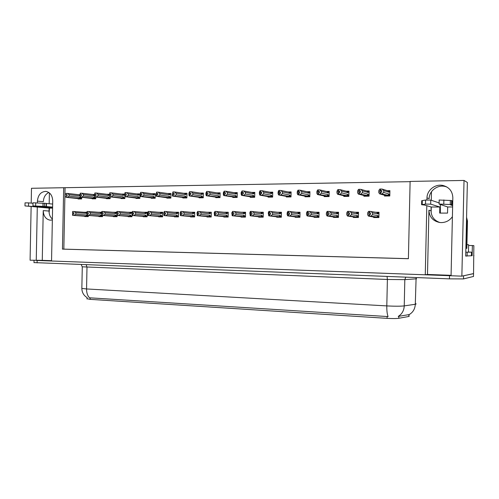 <?xml version="1.0" encoding="UTF-8"?>
<svg xmlns="http://www.w3.org/2000/svg" width="499" height="499" viewBox="0 0 499 499"><rect width="100%" height="100%" fill="white"/><g stroke="black" fill="none" stroke-linecap="round" stroke-linejoin="round"><path stroke-width="0.75" d="M52.37 219.042C50.162 217.115 49.052 214.451 49.039 211.052L49.095 208.102M52.351 219.953L50.193 220.178C45.839 219.335 43.519 216.148 43.238 210.615L42.265 260.341L30.083 260.216L31.131 206.661M439.831 222.51C434.192 220.527 431.261 216.616 431.042 210.778L431.124 206.979M451.077 275.323L427.493 274.462L428.928 210.21C429.315 216.953 432.901 221.045 439.688 222.492L441.303 222.604C446.012 222.485 449.711 220.508 452.406 216.66M409.33 315.992L408.818 316.472L398.77 318.281C396.312 318.624 392.42 318.643 387.074 318.343L90.138 299.363L86.945 298.708M473.557 273.583L461.862 276.153L451.071 275.754L452.83 197.691C452.518 191.285 449.225 187.212 442.956 185.478C435.228 183.663 426.932 190.194 426.988 197.903L426.944 199.956M446.823 186.957L444.921 186.408C437.286 184.618 429.103 191.055 429.159 198.652L426.988 197.903M51.553 260.678L42.265 260.341M427.493 274.462L425.273 274.799L51.547 261.008L52.726 201.003C52.457 195.527 50.199 192.327 45.958 191.404C40.943 191.604 38.092 194.847 37.406 201.128L37.375 202.868M471.368 255.762L465.698 255.993M466.796 256.024L465.698 256.074L467.363 182.459L464.026 180.445L461.862 276.153M468.592 245.477L472.378 245.545L472.141 255.781M472.378 245.545L473.857 245.62L473.551 273.67L463.596 275.785L463.521 278.922L449.443 278.86L33.994 262.593M473.626 255.656L473.963 255.7M410.109 181.667L31.487 188.285L31.2 203.124M37.288 207.154L36.246 260.447M426.813 205.719L425.273 274.799M63.679 187.705L62.462 249.126L408.4 258.719L410.116 181.424L464.026 180.445M49.183 203.742L49.395 192.895M431.279 200.261L431.467 191.735M65.051 187.874L63.841 249.132L408.4 258.675M63.841 249.132L62.462 249.126M215.761 197.28L215.755 197.654L220.022 197.61L220.121 192.826L216.971 192.863M199.101 197.448L199.095 197.81L203.268 197.772L203.367 193.038L200.174 193.082M182.815 197.61L182.809 197.966L186.888 197.928L186.988 193.25L183.751 193.294M166.878 197.766L166.872 198.122L170.864 198.084L170.964 193.456L167.689 193.5M136.034 198.078L136.027 198.421L139.851 198.384L139.945 193.855L136.607 193.893M151.291 197.922L151.284 198.271L155.189 198.234L155.283 193.656L151.983 193.699M92.159 198.508L92.153 198.839L95.739 198.808L95.777 197.08M94.629 194.435L92.409 194.46M106.48 198.365L106.468 198.702L110.136 198.671L110.173 196.862M109.499 194.242L106.83 194.279M121.101 198.222L121.095 198.565L124.837 198.527L124.875 196.637M124.7 194.049L121.563 194.086M232.802 197.111L232.79 197.485L237.162 197.448L237.262 192.608L234.156 192.645M250.23 196.937L250.224 197.323L254.69 197.28L254.796 192.383L251.739 192.421M268.069 196.762L268.063 197.149L272.635 197.105L272.741 192.152L269.734 192.19M286.332 196.575L286.32 196.974L291.004 196.93L291.11 191.915L288.16 191.953M305.026 196.388L305.02 196.793L309.817 196.749L309.923 191.672L307.035 191.71M324.182 196.194L324.169 196.612L329.084 196.562L329.197 191.429L326.365 191.466M343.799 196.001L343.792 196.419L348.826 196.375L348.938 191.173L346.169 191.211M363.908 195.776L363.896 196.226L369.054 196.176L369.173 190.917L366.478 190.949M384.523 195.508L384.511 196.032L389.8 195.976L389.919 190.649L387.299 190.68M78.131 198.652L78.125 198.976L81.643 198.939L81.674 197.286M80.077 194.622L78.281 194.641M128.156 216.385L128.149 216.716L131.936 216.728L132.023 212.225L128.243 212.312M116.741 212.225L113.466 212.318M113.385 216.341L113.379 216.666L117.084 216.678L117.109 215.474M101.702 212.218L99.002 212.325M98.921 216.292L98.914 216.622L102.545 216.628L102.569 215.481M143.244 216.429L143.238 216.766L147.105 216.778L147.199 212.231L143.332 212.306M158.663 216.479L158.657 216.822L162.605 216.834L162.699 212.231L158.744 212.3M174.419 216.529L174.407 216.872L178.442 216.884L178.542 212.231L174.5 212.287M190.518 216.578L190.512 216.928L194.641 216.94L194.735 212.237L190.612 212.275M206.985 216.628L206.979 216.984L211.196 216.996L211.295 212.237L207.079 212.262M225.991 212.462L223.92 212.243L228.236 212.243L228.137 217.053L223.82 217.04L223.826 216.678M241.048 216.734L241.042 217.096L245.458 217.109L245.564 212.243L241.298 212.243M258.675 216.784L258.669 217.159L263.191 217.171L263.291 212.25L259.124 212.243M276.72 216.84L276.708 217.215L281.336 217.233L281.442 212.25L277.382 212.25M295.19 216.897L295.177 217.277L299.918 217.296L300.024 212.25L296.075 212.25M314.102 216.953L314.096 217.339L318.942 217.358L319.054 212.256L315.218 212.256M333.475 217.009L333.469 217.408L338.441 217.421L338.553 212.256L334.841 212.256M356.105 217.483L353.329 217.071L353.317 217.47L358.413 217.489L358.531 212.262L354.951 212.262M373.676 217.084L373.67 217.539L378.891 217.558L379.009 212.268L375.566 212.262M86.988 212.218L84.836 212.331M84.755 216.248L84.749 216.572L88.304 216.585L88.323 215.474M86.976 212.387L84.836 212.218M209.355 212.474L207.079 212.237M194.647 216.622L194.136 216.572L193.288 215.25L184.031 214.395L184.062 212.811L193.319 213.703L193.662 213.16L193.132 212.487L194.729 212.643L190.612 212.237M178.536 212.618L174.507 212.231M162.693 212.593L158.751 212.231M147.186 212.568L143.332 212.225M101.684 212.437L99.008 212.218M116.71 212.493L113.473 212.225M132.017 212.549L128.243 212.225M37.406 201.128L43.332 201.671C43.625 197.174 45.459 194.111 48.84 192.483M90.138 299.363L90.169 297.847L89.552 297.828C87.562 295.888 86.564 292.932 86.558 288.952L386.806 305.906C394.803 306.305 400.61 306.305 404.24 305.893C403.984 310.59 401.976 314.096 398.221 316.41L409.554 314.52M451.071 275.747L36.296 260.447M90.169 297.847L388.079 316.584C387.168 314.314 386.744 310.752 386.806 305.906L387.392 279.477L82.279 266.803M86.945 298.945L87.157 297.635C83.72 295.551 81.948 292.483 81.855 288.434L86.558 288.952L86.988 267.296L86.221 264.788M473.489 276.446L463.521 278.922M88.311 216.279L72.823 215.3L72.848 214.021L73.84 214.052L73.864 212.774L72.623 212.774L73.864 212.867M88.304 216.429L72.561 215.343L72.636 211.507L72.873 212.736M88.304 216.497L72.561 215.343M86.963 212.493L72.898 211.457M72.823 215.3L88.311 216.348M87.762 216.242L86.751 215.013L75.823 214.221L75.854 212.749L86.938 213.354M72.611 215.3L72.623 212.774M72.686 211.457L72.661 212.736M86.782 213.578L85.99 212.418M75.823 214.221L74.214 215.35M74.289 211.507L75.854 212.749M85.915 216.167L86.751 215.013M72.767 215.3L72.848 214.021M72.636 214.015L72.667 215.3M81.649 198.646L66.011 197.192L81.649 198.764M66.011 197.192L66.036 195.92L67.078 195.964L67.103 194.691L66.118 194.647L65.93 193.375L65.88 194.71L67.103 194.841M66.068 197.192L66.093 195.92M65.88 194.71L65.93 193.375M65.88 195.926L65.856 197.199M79.934 198.646L65.912 197.199M79.934 198.658L81.643 198.901M81.1 198.59L80.083 197.33L69.062 196.151L67.452 197.255M79.254 198.49L80.083 197.33M80.052 195.72L79.329 194.76L80.071 194.803M79.329 194.76L67.527 193.437L69.093 194.691L80.052 195.895M69.062 196.151L69.093 194.691M67.527 193.437L66.142 193.375M65.818 197.273L81.006 198.945M102.551 216.329L87.281 215.331L87.306 214.04L88.298 214.077L88.323 212.78L87.063 212.78L88.323 212.88M102.545 216.485L86.988 215.381L87.063 211.507L87.331 212.749M102.545 216.554L86.988 215.381M102.008 216.285L101.016 215.044L90.288 214.246L90.319 212.761L101.047 213.591L101.44 213.085L100.96 212.455L87.356 211.451M87.281 215.331L102.551 216.398M87.063 215.331L87.063 212.78M87.144 211.451L87.119 212.749M101.047 213.591L100.237 212.424M90.288 214.246L88.672 215.381M88.753 211.501L90.319 212.761M100.162 216.21L101.016 215.044M87.225 215.331L87.306 214.04M87.088 214.04L87.119 215.331M117.09 216.373L102.052 215.368L102.077 214.065L103.075 214.096L103.1 212.792L101.808 212.792L103.1 212.892M117.084 216.541L101.727 215.418L101.802 211.501L102.133 211.445L102.108 212.755M117.084 216.61L101.727 215.418M116.554 216.335L115.581 215.075L105.071 214.271L105.102 212.767L115.612 213.609L115.999 213.098L115.512 212.462L102.133 211.445M102.052 215.368L117.09 216.447M101.833 215.368L101.808 212.792M101.908 211.445L101.883 212.755M115.612 213.609L114.782 212.431M105.071 214.271L103.449 215.418M103.524 211.501L105.102 212.767M114.708 216.254L115.581 215.075M101.996 215.368L102.077 214.065M101.858 214.059L101.89 215.368M131.942 216.423L117.146 215.406L117.171 214.083L118.169 214.121L118.201 212.799L116.878 212.799L118.194 212.905M131.936 216.597L116.785 215.449L116.866 211.495L117.228 211.439L117.203 212.761M131.936 216.672L116.785 215.449M131.405 216.379L130.457 215.113L120.172 214.296L120.203 212.774L130.488 213.628L130.869 213.11L130.37 212.468L117.228 211.439M117.146 215.406L131.936 216.497M116.922 215.406L116.878 212.799M117.003 211.439L116.972 212.761M130.488 213.628L129.646 212.431M120.172 214.296L118.544 215.456M118.625 211.495L120.203 212.774M129.565 216.304L130.457 215.113M117.09 215.406L117.171 214.083M116.947 214.083L116.978 215.406M95.746 198.508L80.32 197.036L95.746 198.633M80.32 197.036L80.345 195.751L81.393 195.795L81.418 194.51L80.426 194.46L80.239 193.175L80.171 194.523L81.418 194.666M80.376 197.036L80.401 195.751M80.171 194.523L80.239 193.175M80.189 195.751L80.164 197.036M95.746 198.777L80.22 197.036M95.203 198.452L94.205 197.18L83.383 195.982L81.767 197.099M93.357 198.353L94.205 197.18M93.432 194.579L81.842 193.238L83.414 194.504L94.23 195.733L93.432 194.579L94.623 194.766M94.23 195.733L94.61 195.259M83.383 195.982L83.414 194.504M81.842 193.238L80.451 193.175M80.096 197.117L94.985 198.814M110.142 198.371L94.941 196.874L110.142 198.496M94.941 196.874L94.966 195.577L96.014 195.62L96.045 194.323L95.047 194.273L94.854 192.976L94.76 194.336L96.039 194.485M94.997 196.874L95.022 195.577M94.76 194.336L94.854 192.976M94.804 195.577L94.779 196.88M108.345 198.365L94.835 196.88M108.345 198.377L110.136 198.646M109.599 198.309L108.62 197.024L98.01 195.808L96.388 196.937M107.759 198.209L108.62 197.024M107.834 194.398L96.469 193.038L98.041 194.317L108.651 195.564L107.834 194.398L108.476 194.429L109.481 195.115M108.651 195.564L109.044 195.065M98.01 195.808L98.041 194.317M96.469 193.038L95.072 192.97M94.685 196.955L109.256 198.677M124.844 198.228L109.88 196.712L124.837 198.359M109.88 196.712L109.905 195.396L110.959 195.44L110.984 194.13L109.986 194.08L109.792 192.77L109.674 194.142L110.978 194.304M109.936 196.712L109.961 195.396M109.674 194.142L109.768 196.712L109.792 192.77M109.736 195.396L109.711 196.712M124.837 198.521L109.768 196.712M124.307 198.165L123.347 196.862L112.955 195.633L111.333 196.774M122.467 198.059L123.347 196.862M122.542 194.211L111.408 192.832L112.986 194.123L123.378 195.39L122.542 194.211L123.184 194.242L123.758 194.884L124.681 194.997M123.378 195.39L123.758 194.884M112.955 195.633L112.986 194.123M111.408 192.832L110.011 192.764M109.587 196.793L123.827 198.533M139.857 198.078L125.143 196.544L139.857 198.222M125.143 196.544L125.168 195.215L126.228 195.259L126.253 193.93L125.255 193.88L125.056 192.558L124.918 193.949L126.247 194.117M125.199 196.544L125.23 195.215M124.918 193.949L125.031 196.544L124.669 195.496L125.056 192.558M125 195.215L124.975 196.544M137.98 198.072L125.031 196.544M137.974 198.091L139.795 198.384M139.327 198.016L138.391 196.7L128.224 195.452L126.603 196.606M137.487 197.91L138.391 196.7M137.568 194.017L126.684 192.62L128.255 193.93L138.423 195.209L137.568 194.017L138.211 194.055L138.797 194.704L139.926 194.847M138.423 195.209L138.797 194.704M128.224 195.452L128.255 193.93M126.684 192.62L125.28 192.552M124.819 196.625L138.71 198.39M452.649 205.619L450.678 204.921L451.888 204.765L451.501 204.578L439.101 204.041L447.678 206.973L447.541 213.098L439.681 213.092L439.819 206.998L431.261 207.023L431.136 212.562M466.927 244.629L468.611 244.722L468.442 252.064L471.449 252.145L467.189 252.195L467.101 256.031M465.785 252.163L467.189 252.195M465.873 248.34L466.846 248.346L465.866 248.383M466.846 248.346L467.463 220.995L466.571 217.314M466.297 248.334L466.921 220.851L466.546 218.362M440.349 213.092L440.361 204.559M452.624 206.96L447.678 206.973M439.819 206.998L430.681 204.147L425.51 204.097L421.605 204.702L424.481 205.033L431.261 207.023M421.605 204.702L421.692 200.717L425.603 200.043L430.774 200.093L439.126 202.918M422.21 204.602L422.297 200.604M451.963 201.359L452.743 201.658M451.888 204.621L451.982 200.723L451.595 200.517L439.095 200.03M451.595 200.517L451.501 204.578M450.348 200.417L450.26 204.484M46.039 206.48L46.101 203.386L46.432 203.498L46.37 206.58L32.94 205.887L52.595 207.553M52.588 208.127L49.463 208.133L49.139 212.842M52.588 207.952L24.981 205.925L49.463 208.133M28.549 206L28.611 202.893L25.044 202.856M28.611 202.893L32.99 203.28M46.432 203.498L52.663 204.047M52.607 207.097L46.37 206.58M46.101 203.386L32.996 202.8M44.455 203.224L44.392 206.324M43.014 203.149L42.958 206.255M147.111 216.466L132.578 215.443L132.603 214.108L133.601 214.146L133.632 212.811L132.279 212.805L133.626 212.923M147.105 216.653L132.179 215.493L132.042 212.78L132.428 211.433L132.628 212.767M147.105 216.734L132.179 215.493M146.581 216.429L145.658 215.144L135.603 214.321L135.634 212.786L145.689 213.647L146.057 213.123L145.552 212.468L132.659 211.433M132.578 215.443L147.105 216.554M132.347 215.443L132.279 212.805M132.428 211.433L132.397 212.767M145.689 213.647L144.822 212.437M135.603 214.321L133.975 215.493M134.056 211.489L135.634 212.786M144.747 216.348L145.658 215.144M132.516 215.443L132.603 214.108M132.372 214.108L132.403 215.443M162.612 216.516L148.353 215.481L148.378 214.133L149.382 214.171L149.407 212.817L148.028 212.817L149.407 212.936M162.605 216.716L147.916 215.531L147.741 212.792L148.197 211.426L148.409 212.78M162.605 216.803L147.916 215.531M162.088 216.472L161.183 215.175L151.384 214.345L151.415 212.792L161.214 213.666L161.582 213.135L161.065 212.474L148.434 211.426M148.353 215.481L162.605 216.61M148.116 215.481L148.028 212.817M148.197 211.426L148.172 212.78M161.214 213.666L160.335 212.443M151.384 214.345L149.756 215.537M149.837 211.482L151.415 212.792M160.254 216.398L161.183 215.175M148.29 215.481L148.378 214.133M148.141 214.133L148.178 215.481M178.449 216.566L164.483 215.524L164.508 214.152L165.512 214.196L165.543 212.823L164.127 212.823L165.537 212.954M178.449 216.778L164.003 215.568L163.797 212.799L164.327 211.42L164.539 212.786M178.449 216.865L164.003 215.568M177.937 216.522L177.058 215.212L167.521 214.37L167.558 212.805L177.089 213.678L177.444 213.148L176.92 212.48L164.564 211.42M164.483 215.524L178.449 216.66M164.24 215.524L164.127 212.823M164.327 211.42L164.296 212.786M177.089 213.678L176.191 212.449M167.521 214.37L165.886 215.574M165.974 211.476L167.558 212.805M176.11 216.441L177.058 215.212M164.421 215.524L164.508 214.152M164.271 214.152L164.302 215.524M155.195 197.928L140.749 196.369L155.195 198.078M140.749 196.369L140.774 195.028L141.835 195.072L141.859 193.731L140.861 193.681L140.656 192.34L140.493 193.749L141.859 193.924M140.805 196.369L140.837 195.028M140.493 193.749L140.631 196.375L140.2 195.315L140.656 192.34M140.599 195.028L140.575 196.375M153.274 197.922L140.631 196.375M153.274 197.941L155.021 198.234M154.671 197.866L153.761 196.531L143.837 195.271L142.209 196.438M152.837 197.754L153.761 196.531M152.919 193.824L142.29 192.408L143.874 193.731L153.792 195.028L152.919 193.824L153.561 193.862L154.154 194.516L155.264 194.66M153.792 195.028L154.154 194.516M143.837 195.271L143.874 193.731M142.29 192.408L140.886 192.333M140.387 196.456L153.91 198.246M170.87 197.779L156.705 196.194L170.87 197.935M156.705 196.194L156.73 194.835L157.796 194.884L157.821 193.525L156.823 193.475L156.611 192.115L156.424 193.543L157.821 193.731M156.767 196.194L156.792 194.835M156.424 193.543L156.586 196.194L156.081 195.128L156.611 192.115M156.555 194.835L156.524 196.194M168.899 197.766L156.586 196.194M168.899 197.785L170.577 198.084M170.352 197.71L169.467 196.363L159.805 195.084L158.171 196.263M168.525 197.598L169.467 196.363M168.606 193.624L158.252 192.184L159.836 193.525L169.498 194.841L168.606 193.624L169.248 193.662L169.853 194.323L170.939 194.473M169.498 194.841L169.853 194.323M159.805 195.084L159.836 193.525M158.252 192.184L156.848 192.115M156.306 196.282L169.442 198.097M186.894 197.623L173.022 196.013L186.894 197.791M173.022 196.013L173.053 194.641L174.12 194.691L174.145 193.313L173.141 193.263L172.928 191.89L172.716 193.331L174.145 193.531M173.084 196.013L173.116 194.641M172.716 193.331L172.904 196.013L172.592 196.101L172.323 194.934L172.928 191.89M172.872 194.641L172.841 196.02M184.873 197.61L172.904 196.013M184.873 197.629L186.47 197.935M186.383 197.554L185.522 196.188L176.128 194.891L174.494 196.082M184.555 197.442L185.522 196.188M184.642 193.419L174.581 191.959L176.166 193.313L185.553 194.647L184.642 193.419L185.279 193.456L185.902 194.13L186.963 194.279M185.553 194.647L185.902 194.13M176.128 194.891L176.166 193.313M174.581 191.959L173.172 191.89M172.592 196.101L182.528 197.436M182.646 197.585L185.31 197.947M194.136 216.572L180.981 215.562L181.012 214.177L182.016 214.221L182.048 212.836L180.601 212.836L182.041 212.973M194.641 216.84L180.463 215.612L180.214 212.811L180.819 211.414L181.043 212.799M194.641 216.94L180.463 215.612M193.132 212.487L181.068 211.414M180.981 215.562L194.641 216.722M180.738 215.562L180.601 212.836M180.819 211.414L180.794 212.799M193.319 213.703L192.396 212.449M184.031 214.395L182.391 215.618M182.478 211.47L184.062 212.811M192.315 216.491L193.288 215.25M180.919 215.562L181.012 214.177M180.763 214.177L180.8 215.562M211.202 216.672L197.866 215.605L197.897 214.202L198.901 214.246L198.933 212.848L197.454 212.842L198.926 212.992M211.202 216.909L197.305 215.649L197.011 212.817L197.704 211.408L197.922 212.805M211.002 216.996L197.305 215.649M210.703 216.628L209.879 215.287L200.916 214.427L200.954 212.823L209.911 213.722L210.247 213.173L209.711 212.493L197.953 211.408M197.866 215.605L211.202 216.778M197.616 215.605L197.454 212.842M197.704 211.408L197.673 212.805M209.911 213.722L208.969 212.455M200.916 214.427L199.276 215.655M199.363 211.464L200.954 212.823M208.888 216.547L209.879 215.287M197.804 215.605L197.897 214.202M197.641 214.202L197.679 215.605M228.143 216.728L215.144 215.649L215.175 214.233L216.179 214.271L216.21 212.855L214.701 212.855L216.21 213.011M228.137 216.978L214.539 215.693L214.202 212.83L214.975 211.401L215.206 212.817M227.712 217.053L214.539 215.693M227.644 216.678L226.852 215.325L218.2 214.451L218.231 212.83L226.889 213.74L227.207 213.185L226.665 212.499L215.231 211.401M215.144 215.649L228.137 216.84M214.888 215.643L214.701 212.855M214.975 211.401L214.944 212.817M226.889 213.74L225.922 212.462M218.2 214.451L216.56 215.699M216.647 211.457L218.231 212.83M225.835 216.597L226.852 215.325M215.081 215.649L215.175 214.233M214.919 214.233L214.95 215.643M245.464 216.784L232.833 215.687L232.865 214.258L233.875 214.296L233.9 212.867L232.353 212.867L233.9 213.036M245.458 217.053L232.185 215.736L231.804 212.836L232.659 211.395L232.896 212.823M244.803 217.109L232.185 215.736M244.978 216.734L244.217 215.362L235.89 214.483L235.927 212.842L244.254 213.759L244.56 213.198L244.005 212.505L232.927 211.395M232.833 215.687L245.464 216.909M232.571 215.687L232.353 212.867M232.659 211.395L232.628 212.823M244.254 213.759L243.263 212.468M235.89 214.483L234.249 215.743M234.337 211.451L235.927 212.842M243.175 216.647L244.217 215.362M232.765 215.687L232.865 214.258M232.603 214.258L232.64 215.687M263.198 216.84L250.947 215.736L250.978 214.283L251.989 214.327L252.02 212.873L250.429 212.873L252.014 213.054M263.191 217.134L250.249 215.78L249.818 212.848L250.336 211.445L251.041 211.383L251.009 212.836M262.287 217.165L250.249 215.78M262.711 216.791L261.987 215.4L254.01 214.514L254.041 212.848L262.025 213.778L262.324 213.21L261.757 212.512L251.041 211.383M250.947 215.736L263.191 216.971M250.679 215.73L250.429 212.873M250.766 211.389L250.735 212.836M262.025 213.778L261.014 212.474M254.01 214.514L252.363 215.786M252.45 211.445L254.041 212.848M260.921 216.703L261.987 215.4M250.878 215.736L250.978 214.283M250.71 214.283L250.748 215.73M203.28 197.461L189.72 195.833L203.274 197.641M189.72 195.833L189.751 194.442L190.818 194.491L190.849 193.101L189.845 193.051L189.62 191.66L189.383 193.119L190.843 193.331M189.782 195.833L189.813 194.442M189.383 193.119L189.601 195.833L189.246 195.92L188.94 194.741L188.971 193.15L189.62 191.66M189.564 194.442L189.533 195.833M201.209 197.448L189.601 195.833M201.209 197.467L202.719 197.779M202.769 197.392L201.939 196.013L192.832 194.691L191.192 195.901M200.954 197.28L201.939 196.013M201.035 193.213L191.279 191.728L192.863 193.101L201.97 194.454L201.035 193.213L201.677 193.25L202.307 193.924L203.349 194.08M201.97 194.454L202.307 193.924M192.832 194.691L192.863 193.101M191.279 191.728L189.869 191.653M189.246 195.92L198.827 197.267M198.951 197.429L201.534 197.791M220.028 197.298L206.804 195.645L220.028 197.492M206.804 195.645L206.836 194.236L207.908 194.286L207.933 192.876L206.929 192.826L206.705 191.423L206.443 192.901L207.933 193.132M206.873 195.639L206.898 194.236M206.443 192.901L206.68 195.645L206.287 195.733L205.937 194.541L205.975 192.932L206.705 191.423M206.642 194.236L206.617 195.645M219.335 197.616L206.68 195.645M219.529 197.224L218.724 195.833L209.923 194.491L208.283 195.714M217.72 197.111L218.724 195.833M217.807 193.001L208.37 191.491L209.954 192.876L218.755 194.254L217.807 193.001L218.581 193.051L219.086 193.724L220.103 193.88M218.755 194.254L219.086 193.724M209.923 194.491L209.954 192.876M208.37 191.491L206.96 191.416M206.287 195.733L215.499 197.093M215.624 197.261L218.119 197.629M237.168 197.13L224.294 195.452L237.162 197.336M224.294 195.452L224.325 194.024L225.398 194.074L225.429 192.651L224.419 192.602L224.188 191.179L223.895 192.67L225.423 192.92M224.363 195.446L224.388 194.024M223.895 192.67L224.163 195.452L223.733 195.546L223.34 194.336L223.371 192.708L224.188 191.179M224.126 194.03L224.101 195.452M234.992 197.111L224.163 195.452M234.992 197.136L236.326 197.454M236.676 197.055L235.902 195.645L227.419 194.286L225.773 195.521M234.867 196.937L235.902 195.645M234.954 192.782L225.86 191.254L227.45 192.651L235.933 194.049L234.954 192.782L235.734 192.832L236.252 193.512L237.237 193.674M235.933 194.049L236.252 193.512M227.419 194.286L227.45 192.651M225.86 191.254L224.45 191.179M223.733 195.546L232.553 196.912M232.677 197.093L235.085 197.467M254.696 196.962L242.196 195.252L254.696 197.186M242.196 195.252L242.227 193.812L243.306 193.862L243.337 192.421L242.327 192.371L242.09 190.93L241.766 192.446L243.331 192.714M242.271 195.252L242.296 193.812M241.766 192.446L242.071 195.252L241.591 195.346L241.148 194.123L241.185 192.477L242.09 190.93M242.027 193.812L242.003 195.252M253.71 197.286L242.071 195.252M254.216 196.88L253.473 195.452L245.327 194.074L243.68 195.321M252.419 196.762L253.473 195.452M252.506 192.558L243.774 191.005L245.358 192.421L253.504 193.843L252.506 192.558L253.143 192.595L254.771 193.469M253.504 193.843L253.81 193.294M245.327 194.074L245.358 192.421M243.774 191.005L242.358 190.93M241.591 195.346L249.999 196.725M250.124 196.924L252.438 197.298M272.641 196.787L260.534 195.053L272.635 197.03M260.534 195.053L260.565 193.593L261.644 193.643L261.676 192.184L260.671 192.134L260.428 190.68L260.073 192.209L261.669 192.502M260.609 195.047L260.64 193.593M260.073 192.209L260.403 195.053L259.879 195.146L259.393 193.911L259.424 192.24L259.973 190.78L260.428 190.68M260.366 193.593L260.335 195.053M270.358 196.762L260.403 195.053M270.358 196.787L271.493 197.117M272.167 196.706L271.462 195.259L263.665 193.862L262.019 195.121M270.383 196.587L271.462 195.259M270.47 192.327L262.112 190.749L263.703 192.184L271.493 193.631L270.47 192.327L271.256 192.383L271.787 193.076L272.716 193.25M271.493 193.631L271.787 193.076M263.665 193.862L263.703 192.184M262.112 190.749L260.703 190.674M259.879 195.146L267.851 196.531M267.982 196.743L270.196 197.13M281.342 216.897L269.504 215.78L269.535 214.314L270.539 214.352L270.57 212.886L268.949 212.886L270.57 213.085M281.336 217.215L268.749 215.83L268.275 212.861L268.842 211.439L269.317 211.376L269.566 212.842M280.182 217.227L268.749 215.83M280.868 216.847L280.182 215.443L272.566 214.545L272.597 212.861L280.213 213.803L280.5 213.229L279.927 212.518L269.597 211.376M269.504 215.78L281.342 217.04M269.223 215.78L268.949 212.886M269.317 211.376L269.285 212.842M280.213 213.803L279.178 212.48M272.566 214.545L270.913 215.836M271.007 211.439L272.597 212.861M279.091 216.759L280.182 215.443M269.429 215.78L269.535 214.314M269.254 214.314L269.298 215.78M299.924 216.959L288.509 215.824L288.541 214.339L289.551 214.383L289.582 212.898L287.917 212.898L289.582 213.11M299.83 217.296L287.705 215.874L287.137 214.564L287.175 212.867L287.798 211.433L288.322 211.37L288.572 212.855M298.489 217.29L287.705 215.874M299.462 216.903L298.807 215.481L291.572 214.576L291.609 212.873L298.845 213.822L299.113 213.241L298.527 212.524L288.609 211.37M288.509 215.824L299.918 217.115M288.229 215.824L287.917 212.898M288.322 211.37L288.291 212.855M298.845 213.822L297.784 212.487M291.572 214.576L289.925 215.88M290.019 211.433L291.609 212.873M297.691 216.816L298.807 215.481M288.441 215.824L288.541 214.339M288.26 214.339L288.297 215.824M318.955 217.021L307.995 215.874L308.026 214.37L309.037 214.414L309.068 212.911L307.359 212.905L309.062 213.142M318.612 217.358L307.135 215.924L306.511 214.601L306.548 212.88L307.228 211.426L307.802 211.364L308.058 212.867M317.239 217.352L307.135 215.924M318.499 216.959L317.882 215.524L311.058 214.607L311.095 212.88L317.919 213.846L318.175 213.254L317.582 212.53L308.089 211.364M307.995 215.874L318.948 217.196M307.702 215.874L307.359 212.905M307.802 211.364L307.764 212.867M317.919 213.846L316.834 212.493M311.058 214.607L309.411 215.93M309.505 211.426L311.095 212.88M316.74 216.872L317.882 215.524M307.92 215.874L308.026 214.37M307.733 214.37L307.777 215.874M338.447 217.084L327.968 215.924L327.999 214.402L329.009 214.439L329.041 212.917L327.294 212.917L329.034 213.179M337.842 217.421L327.051 215.973L326.371 214.632L326.408 212.892L327.144 211.414L327.768 211.358L328.036 212.88M336.438 217.414L327.051 215.973M338.004 217.021L337.43 215.568L331.03 214.639L331.068 212.892L337.467 213.865L337.711 213.273L337.106 212.537L328.068 211.358M327.968 215.924L338.441 217.277M327.668 215.924L327.294 212.917M327.768 211.358L327.737 212.88M337.467 213.865L336.351 212.493M331.03 214.639L329.384 215.98M329.483 211.414L331.068 212.892M336.257 216.934L337.43 215.568M327.893 215.924L327.999 214.402M327.7 214.402L327.743 215.924M358.419 217.152L348.452 215.973L348.489 214.433L349.493 214.47L349.525 212.93L347.734 212.93L349.518 213.223M357.546 217.489L347.472 216.023L346.736 214.664L346.774 212.898L347.572 211.408L348.246 211.345L348.52 212.886M353.242 216.884L347.472 216.023M357.989 217.084L357.459 215.612L351.514 214.67L351.552 212.905L357.496 213.89L357.721 213.285L357.109 212.549L348.551 211.345M348.452 215.973L358.419 217.364M348.146 215.973L347.734 212.93M348.246 211.345L348.215 212.886M357.496 213.89L356.355 212.499M351.514 214.67L349.868 216.03M349.967 211.408L351.552 212.905M356.261 216.996L357.459 215.612M348.377 215.973L348.489 214.433M348.177 214.427L348.227 215.973M378.897 217.215L369.466 216.023L369.503 214.464L370.507 214.501L370.539 212.942L368.699 212.942L370.532 213.273M377.737 217.558L368.424 216.073L367.62 214.701L367.657 212.911L368.524 211.401L369.254 211.339L369.572 211.339L369.534 212.898M376.258 217.552L368.424 216.073M378.479 217.146L377.993 215.655L372.522 214.707L372.56 212.917L378.03 213.915L378.242 213.304L377.618 212.555L369.572 211.339M369.466 216.023L378.891 217.458M369.154 216.023L368.699 212.942M369.254 211.339L369.223 212.898M378.03 213.915L376.864 212.505M372.522 214.707L370.876 216.079M370.982 211.401L372.56 212.917M376.764 217.059L377.993 215.655M369.385 216.023L369.503 214.464M369.185 214.464L369.235 216.023M291.011 196.612L279.321 194.841L291.004 196.874M279.321 194.841L279.353 193.369L280.438 193.419L280.469 191.947L279.459 191.89L279.209 190.418L279.178 191.89L278.822 191.965L280.457 192.283M279.396 194.841L279.428 193.363M278.822 191.965L279.184 194.847L278.617 194.941L278.074 193.687L278.111 192.003L278.71 190.524L279.209 190.418M279.147 193.369L279.116 194.847M288.665 196.581L279.184 194.847M288.665 196.606L289.701 196.943M290.543 196.525L289.875 195.059L282.459 193.637L280.806 194.916M288.771 196.4L289.875 195.059M288.865 192.096L280.906 190.493L282.49 191.947L289.907 193.412L288.865 192.096L289.651 192.152L290.187 192.851L291.092 193.032M289.907 193.412L290.187 192.851M282.459 193.637L282.49 191.947M280.906 190.493L279.49 190.412M278.617 194.941L286.127 196.332M286.258 196.562L288.372 196.955M309.823 196.431L298.577 194.629L309.817 196.712M298.577 194.629L298.608 193.138L299.687 193.188L299.718 191.697L298.714 191.641L298.458 190.15L298.421 191.647L298.034 191.716L299.712 192.071M298.645 194.629L298.676 193.138M298.034 191.716L298.433 194.635L297.816 194.729L297.217 193.462L297.254 191.753L297.909 190.256L298.458 190.15M298.39 193.138L298.358 194.635M307.415 196.394L298.433 194.635M307.415 196.419L308.338 196.762M309.368 196.338L308.731 194.859L301.708 193.412L300.061 194.704M307.602 196.213L308.731 194.859M307.696 191.853L300.155 190.225L301.745 191.697L308.769 193.188L307.696 191.853L308.488 191.915L309.898 192.807M308.769 193.188L309.031 192.62M301.708 193.412L301.745 191.697M300.155 190.225L298.745 190.144M297.816 194.729L304.839 196.126M304.976 196.381L306.979 196.774M329.091 196.244L318.306 194.41L329.084 196.556M318.306 194.41L318.337 192.901L319.422 192.957L319.454 191.441L318.449 191.385L318.187 189.876L318.15 191.391L317.726 191.466L319.447 191.853M318.381 194.41L318.418 192.901M317.726 191.466L318.162 194.417L317.489 194.516L316.84 193.232L316.877 191.504L317.589 189.982L318.187 189.876M318.119 192.901L318.088 194.417M326.62 196.201L318.162 194.417M326.62 196.232L325.847 196.238L327.425 196.581M328.641 196.144L328.049 194.647L321.443 193.182L319.797 194.491M326.889 196.02L328.049 194.647M326.988 191.61L319.896 189.951L321.481 191.441L328.086 192.957L326.988 191.61L327.781 191.672L329.172 192.577M328.086 192.957L328.336 192.383M321.443 193.182L321.481 191.441M319.896 189.951L318.481 189.869M317.489 194.516L324.007 195.907M324.144 196.188L326.028 196.594M348.832 196.057L338.54 194.192L348.689 196.375M338.54 194.192L338.571 192.658L339.657 192.714L339.694 191.179L338.684 191.123L338.416 189.595L338.384 191.129L337.917 191.204L339.682 191.635M338.621 194.186L338.653 192.658M337.917 191.204L338.391 194.192L337.667 194.292L336.956 192.994L336.993 191.242L337.767 189.707L338.416 189.595M338.347 192.658L338.316 194.192M346.294 196.007L338.391 194.192M346.294 196.038L345.501 196.045L346.973 196.388M348.396 195.951L347.847 194.435L341.678 192.938L340.031 194.267M346.655 195.826L347.847 194.435M346.755 191.36L340.131 189.676L341.715 191.186L347.884 192.72L346.755 191.36L347.554 191.423L348.913 192.346M347.884 192.72L348.115 192.146M341.678 192.938L341.715 191.186M340.131 189.676L338.721 189.589M337.667 194.292L343.649 195.683M343.786 195.995L345.545 196.406M369.067 195.864L359.292 193.961L368.767 196.182M359.292 193.961L359.33 192.408L360.415 192.464L360.446 190.911L359.442 190.855L359.168 189.308L359.13 190.861L358.631 190.936L360.44 191.423M359.374 193.961L359.411 192.408M358.631 190.936L359.143 193.961L358.363 194.067L357.59 192.751L357.627 190.98L358.463 189.42L359.168 189.308M359.099 192.414L359.062 193.961M366.459 195.801L359.143 193.961M366.459 195.839L365.648 195.851L367.008 196.201M368.636 195.751L368.131 194.217L362.43 192.695L360.783 194.036M366.915 195.62L368.131 194.217M367.014 191.098L360.889 189.389L362.474 190.917L368.168 192.483L367.014 191.098L367.819 191.167L369.148 192.109M368.168 192.483L368.387 191.897M362.43 192.695L362.474 190.917M360.889 189.389L359.473 189.302M359.442 190.855L359.13 190.861M358.363 194.067L363.771 195.446M363.914 195.795L365.549 196.213M389.806 195.664L380.587 193.724L389.351 195.982M380.587 193.724L380.625 192.152L381.71 192.209L381.747 190.637L380.743 190.581L380.774 189.009L380.456 189.015L380.419 190.587L379.876 190.662L381.735 191.217M380.668 193.724L380.706 192.152M379.876 190.662L379.845 192.234L380.469 192.152L380.431 193.731L379.589 193.83L378.753 192.502L378.797 190.705L379.695 189.127L380.456 189.015M380.388 192.159L380.35 193.731M387.13 195.596L380.431 193.731M387.13 195.639L386.295 195.645L387.542 196.001M389.395 195.546L388.933 193.992L383.725 192.446L382.078 193.805M387.686 195.415L388.933 193.992M387.785 190.836L382.184 189.09L383.762 190.643L388.971 192.234L387.785 190.836L388.59 190.905L389.894 191.866M388.971 192.234L389.176 191.641M383.725 192.446L383.762 190.643M382.184 189.09L380.774 189.009M380.743 190.581L380.419 190.587M379.589 193.83L385.259 195.44L384.554 195.596L384.405 195.196M384.554 195.596L386.045 196.013M43.238 210.615L49.039 211.052M428.928 210.21L431.042 210.778M408.818 316.472L408.862 314.532M398.77 318.281L398.813 316.279M387.074 318.343L387.118 316.503M416.316 278.473L416.59 278.76L415.86 278.841L404.82 279.633L404.24 305.893L415.293 304.265L416.023 304.116L416.035 303.698M409.355 314.495C413.066 312.255 415.043 308.85 415.293 304.265L416.116 277.569M81.855 288.148L82.279 266.965L81.218 264.595M473.489 276.546L473.551 273.67M449.443 278.86L449.518 275.697M37.094 262.886L37.144 260.478M405.806 277.17L404.82 279.633L387.392 279.477L387.068 276.446M115.999 213.098L116.672 213.154M130.869 213.11L132.004 213.204M471.449 252.145L471.362 255.837M466.921 220.851L467.463 220.995M430.681 204.147L430.774 200.093M443.779 204.01L443.873 199.918M425.51 204.097L425.603 200.043M35.647 205.906L35.71 202.781M146.057 213.123L147.174 213.216M161.582 213.135L162.68 213.235M177.444 213.148L178.517 213.248M194.729 212.649L193.207 212.499M193.662 213.16L194.716 213.26M210.247 213.173L211.277 213.279M227.207 213.185L228.211 213.291M245.552 212.686L244.105 212.518M244.56 213.198L245.539 213.31M262.324 213.21L263.272 213.323M203.361 193.506L201.952 193.294M281.43 212.717L280.039 212.537M280.5 213.229L281.417 213.341M299.113 213.241L299.999 213.36M318.175 213.254L319.029 213.379M337.711 213.273L338.528 213.397M357.721 213.285L358.5 213.416M378.242 213.304L378.978 213.441M444.921 186.408L442.956 185.478M33.994 262.686L34.038 260.366M439.101 204.041L439.195 199.956M32.94 205.887L32.996 202.769M24.981 205.925L25.044 202.825M244.005 212.505L245.552 212.68M201.808 193.263L203.361 193.5M235.734 192.832L237.25 193.088M253.292 192.614L254.783 192.876M271.256 192.383L272.728 192.664M279.927 212.518L281.43 212.711M298.527 212.524L300.011 212.724M317.582 212.53L319.042 212.742M337.106 212.537L338.54 212.767M357.109 212.549L358.519 212.786M377.618 212.555L378.997 212.811M289.651 192.152L291.104 192.446M308.557 191.928L309.916 192.227M327.874 191.697L329.184 192.003M347.672 191.454L348.926 191.772M367.969 191.211L369.16 191.547M388.783 190.967L389.9 191.317M384.567 195.246L384.536 195.558"/></g></svg>
